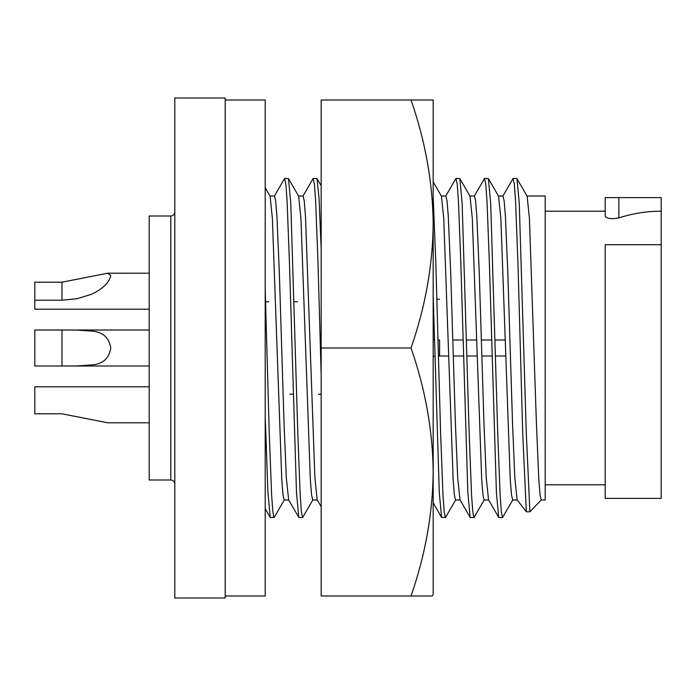 <?xml version="1.0" encoding="UTF-8"?>
<svg xmlns="http://www.w3.org/2000/svg" width="696" height="696" viewBox="0 0 696 696"><rect width="100%" height="100%" fill="white"/><g stroke="black" fill="none" stroke-linecap="round" stroke-linejoin="round"><path stroke-width="1.04" d="M225.2 99.998L265.202 99.998L265.202 596.002L225.2 596.002M432.26 596.002L433.173 594.41L432.26 596.002L321.169 596.002L321.169 99.998L433.173 99.998L433.173 223.999C432.747 182.578 425.36 141.244 411.023 99.998M433.173 594.41L433.173 223.999C432.755 265.35 425.369 306.684 411.023 348L321.169 348M411.023 596.002C425.369 554.686 432.755 513.352 433.173 472.001C432.747 430.58 425.36 389.247 411.023 348M170.798 216.004L170.798 479.996L149.196 479.996L149.196 216.004L170.798 216.004C173.208 215.786 174.539 214.455 174.8 212.002M174.8 97.997L174.8 598.003L225.2 598.003L225.2 97.997L174.8 97.997M284.36 499.824L274.18 517.441L270.248 517.441L267.943 492.89L265.202 416.034M273.998 517.598L272.875 512.021L271.623 494.882L269.239 432.799L265.202 288.901M288.727 499.998L284.159 499.998L283.028 494.987L281.776 479.622L272.38 218.361L270.083 196.176L265.202 187.729M312.922 499.824L302.56 517.598L298.81 517.441L288.631 499.824L286.326 477.639L284.072 424.003L279.314 271.997L276.93 216.378L275.677 201.014L274.555 196.002M268.856 301.777L265.559 301.777M289.849 394.223L293.147 394.223M298.81 517.441L296.505 492.89L289.466 263.201L287.091 201.118L285.839 183.979L284.534 178.559L274.346 196.176M302.56 517.598L301.429 512.021L300.176 494.882L297.801 432.799L290.771 203.11L288.457 178.559L284.716 178.402M317.289 499.998L312.721 499.998L311.59 494.987L310.338 479.622L300.942 218.361L298.645 196.176L288.457 178.559M321.169 506.714L317.185 499.824L314.888 477.639L305.492 216.378L304.239 201.014L303.108 196.002L298.54 196.002M297.418 301.777L294.121 301.777M318.411 394.223L321.169 394.223M321.169 375.083L318.029 263.201L315.653 201.118L314.401 183.979L313.087 178.559L302.908 196.176M321.169 248.82L319.072 198.604L317.019 178.559L313.27 178.402M455.723 499.824L445.536 517.441L441.612 517.441L439.298 492.89L433.173 295.269M445.362 517.598L444.231 512.021L442.978 494.882L440.603 432.799L435.835 263.201L433.173 196.263M460.091 499.998L455.523 499.998L454.392 494.987L453.139 479.622L443.743 218.361L441.438 196.176L433.173 181.865M484.285 499.824L473.924 517.598L470.174 517.441L459.986 499.824L457.69 477.639L455.428 424.003L450.669 271.997L448.294 216.378L447.041 201.014L445.91 196.002L441.342 196.002M470.174 517.441L467.86 492.89L460.83 263.201L458.447 201.118L457.194 183.979L455.889 178.559L445.71 196.176M473.924 517.598L472.793 512.021L471.54 494.882L469.156 432.799L462.127 203.11L459.821 178.559L456.071 178.402M488.653 499.998L484.085 499.998L482.954 494.987L481.702 479.622L472.306 218.361L470 196.176L459.821 178.559M512.839 499.824L502.477 517.598L498.728 517.441L488.548 499.824L486.243 477.639L483.99 424.003L479.231 271.997L476.847 216.378L475.594 201.014L474.472 196.002L469.896 196.002M498.728 517.441L496.422 492.89L489.392 263.201L487.009 201.118L485.756 183.979L484.451 178.559L474.272 196.176M502.477 517.598L501.355 512.021L500.102 494.882L497.718 432.799L490.689 203.11L488.375 178.559L484.633 178.402M517.206 499.998L512.648 499.998L511.508 494.987L510.255 479.622L500.859 218.361L498.562 196.176L488.375 178.559M527.02 196.002L545.203 196.002L545.203 499.998L541.201 499.998L540.07 494.995L538.817 479.64L536.442 424.003L529.421 218.361L527.124 196.176L516.763 178.402M541.201 499.998L529.891 511.795L526.315 511.795L517.111 499.824L514.805 477.639L512.552 424.003L507.793 271.997L505.409 216.36L504.156 201.005L503.025 196.002L498.458 196.002M529.891 511.795L526.28 432.799L519.251 203.11L516.937 178.559M526.315 511.795L522.713 432.799L517.955 263.201L515.571 201.135L514.318 183.988L513.013 178.559L502.825 196.176M605.198 348L605.198 498.397L661.2 498.397L661.2 244.705L605.198 244.705L605.198 348M545.203 211.201L605.198 211.201L605.198 216.212L605.198 197.603L661.2 197.603L661.2 244.705L605.198 244.705M605.198 216.212C606.007 217.813 608.669 218.64 613.202 218.701L618.857 217.918C632.62 213.454 646.732 211.219 661.2 211.201M149.196 309.198L34.8 309.198L34.8 282.193L62.623 282.193M107.114 273.224L149.196 273.197L107.758 273.197L61.979 282.202L34.8 282.202M149.196 366.009L61.979 366.009L77.108 365.939L91.663 364.939C102.712 364.182 109.089 358.536 110.794 348.009C109.081 337.464 102.703 331.818 91.654 331.07L77.152 330.069L34.8 330.008L61.979 329.991L61.979 366.009L34.8 366.009L34.8 329.991M149.196 422.803L107.828 422.803L61.979 413.798L34.8 413.798L34.8 386.802L149.196 386.802M34.8 300.202L61.979 300.202L77.065 298.741L91.585 294.251C102.625 288.997 109.028 282.776 110.794 275.607L107.758 273.197M61.979 300.202L61.979 282.202M618.857 217.918L618.857 197.603M448.633 356.004L439.602 356.004L439.602 339.996L437.993 339.979M170.798 479.996C173.208 480.214 174.539 481.545 174.8 483.998M270.248 517.441L265.202 508.706M274.546 196.002L269.978 196.002M321.169 185.745L317.019 178.559M441.612 517.441L433.173 502.843M516.754 178.402L513.187 178.402M605.198 484.799L545.203 484.799M149.196 330.008L61.979 330.008L149.196 329.991M439.602 356.004L438.445 356.021M434.878 356.23L433.173 356.422M433.173 339.578L434.417 339.726L433.173 339.596M505.748 356.004L495.561 356.004M491.994 356.004L481.858 356.004M477.195 356.004L467.007 356.004M463.432 356.004L453.296 356.004M505.252 340.005L495.117 340.005L505.252 339.996M491.55 340.005L481.362 340.005L491.55 339.996M476.69 340.005L466.555 340.005L476.69 339.996M462.988 340.005L452.8 340.005L462.988 339.996M439.602 339.996L437.993 339.97M439.602 299.202L436.853 299.271"/></g></svg>
